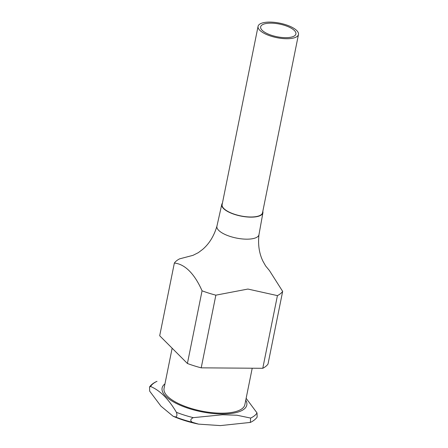 <?xml version="1.0" encoding="UTF-8"?>
<svg xmlns="http://www.w3.org/2000/svg" width="448" height="448" viewBox="0 0 448 448"><rect width="100%" height="100%" fill="white"/><g stroke="black" fill="none" stroke-linecap="round" stroke-linejoin="round"><path stroke-width="0.67" d="M150.606 386.495L149.548 387.027L149.671 391.138L160.95 406.151L173.146 416.276L175.482 416.965C176.999 416.618 177.307 415.072 176.417 412.322C168.622 399.056 160.02 390.443 150.606 386.495A55.182 19.818 11.4 0 1 157.007 381.338L156.358 381.618C153.266 383.074 150.987 384.877 149.52 387.01M193.284 417.648C190.299 419.171 189.986 420.722 192.349 422.29L198.57 424.127L220.394 425.6L250.331 422.43L250.622 418.068L236.964 415.229L222.578 414.758L193.284 417.648A55.182 19.818 11.4 0 1 176.417 412.322M246.142 398.311L257.018 412.916L257.141 417.021M193.049 255.332L179.586 258.86A56.582 20.322 11.4 0 0 174.35 263.077L159.695 335.754L187.404 363.485A56.582 20.322 11.4 0 0 201.208 367.842L262.774 368.295A56.582 20.322 11.4 0 0 268.005 364.078L282.66 291.402A56.582 20.322 11.4 0 1 277.43 295.618L247.923 289.055L215.863 295.165L201.208 367.842M187.404 363.485L202.059 290.808A56.582 20.322 11.4 0 0 215.863 295.165M262.774 368.295L277.43 295.618M192.892 255.388L198.313 252.661L202.58 249.458C209.25 243.757 214.038 235.973 216.944 226.106A21.448 7.706 11.4 0 0 216.916 226.218A21.448 7.706 11.4 0 0 246.579 239.17A21.448 7.706 11.4 0 0 258.961 234.696A21.448 7.706 11.4 0 0 258.983 234.578C257.846 244.569 259.168 253.45 262.959 261.229L265.619 265.927L269.45 270.581L282.66 291.402M202.059 290.808C194.454 273.42 184.503 263.928 174.35 263.077M172.144 348.214L164.046 388.394A41.222 14.806 11.4 0 0 221.077 413.179A41.222 14.806 11.4 0 0 244.854 404.69L252.213 368.217M222.41 203.213A20.983 7.538 11.4 0 0 221.771 204.473A20.983 7.538 11.4 0 0 250.796 217.146A20.983 7.538 11.4 0 0 262.914 212.766A20.983 7.538 11.4 0 0 262.814 211.361M258.07 26.337L222.13 204.602A20.608 7.403 11.4 0 0 250.645 216.994A20.608 7.403 11.4 0 0 262.534 212.75L298.48 34.485A20.608 7.403 11.4 0 0 279.737 23.156A20.608 7.403 11.4 0 0 258.07 26.337A20.608 7.403 11.4 0 0 286.591 38.73A20.608 7.403 11.4 0 0 298.48 34.485M285.533 37.671A17.987 6.462 -168.6 0 1 260.646 26.858A17.987 6.462 -168.6 0 1 279.552 24.08A17.987 6.462 -168.6 0 1 295.91 33.964A17.987 6.462 -168.6 0 1 285.533 37.671M175.482 416.965A55.182 19.818 11.4 0 0 192.349 422.29M250.622 418.068A55.182 19.818 11.4 0 0 257.018 412.916M164.965 383.841A43.198 15.518 11.4 0 0 175.134 402.836A43.198 15.518 11.4 0 0 221.878 413.98A43.198 15.518 11.4 0 0 245.773 400.131M250.337 422.447C253.428 420.974 255.702 419.171 257.169 417.038M198.57 424.127C189.465 422.268 180.992 419.647 173.146 416.27M221.771 204.473L216.916 226.218M262.914 212.766L258.961 234.696"/></g></svg>
